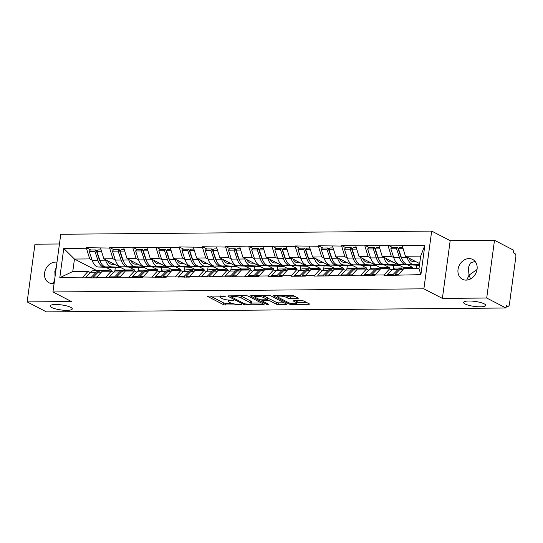 <?xml version="1.0" encoding="UTF-8"?>
<svg xmlns="http://www.w3.org/2000/svg" width="543" height="543" viewBox="0 0 543 543"><rect width="100%" height="100%" fill="white"/><g stroke="black" fill="none" stroke-linecap="round" stroke-linejoin="round"><path stroke-width="0.81" d="M477.039 269.471L469.043 275.138L470.577 278.919M465.147 303.999A11.159 2.532 -172.3 0 0 477.419 306.741A11.159 2.532 -172.3 0 0 485.72 305.41A11.159 2.532 -172.3 0 0 484.18 303.836A11.159 2.532 -172.3 0 0 471.901 301.094A11.159 2.532 -172.3 0 0 463.607 302.424A11.159 2.532 -172.3 0 0 465.147 303.999M51.7 307.494A11.159 2.532 -172.3 0 0 63.972 310.243A11.159 2.532 -172.3 0 0 72.273 308.913A11.159 2.532 -172.3 0 0 70.733 307.338A11.159 2.532 -172.3 0 0 58.454 304.596A11.159 2.532 -172.3 0 0 50.16 305.919A11.159 2.532 -172.3 0 0 51.7 307.494M225.481 296.213L208.349 296.044A1.71 0.387 -172.3 0 0 207.514 296.261A1.71 0.387 -172.3 0 0 207.752 296.498L223.316 304.555A1.71 0.387 -172.3 0 0 225.644 304.99L241.153 304.861L241.567 304.535L237.936 304.25A5.478 1.242 -172.3 0 1 230.497 302.858L229.2 302.186A5.478 1.242 -172.3 0 1 228.447 301.413A5.478 1.242 -172.3 0 1 231.101 300.713L233.524 300.374L229.893 300.089A5.478 1.242 -172.3 0 1 222.454 298.698L221.157 298.026A5.478 1.242 -172.3 0 1 220.404 297.252A5.478 1.242 -172.3 0 1 223.058 296.553L225.481 296.213M466.709 280.1L469.043 275.138L468.29 267.787L470.435 262.975L475.084 261.4M466.098 280.127A11.159 9.177 117.4 0 1 462.426 279.265A11.159 9.177 117.4 0 1 458.53 267.244A11.159 9.177 117.4 0 1 469.009 258.583A11.159 9.177 117.4 0 1 472.681 259.445A11.159 9.177 117.4 0 1 476.571 271.466A11.159 9.177 117.4 0 1 466.098 280.127M55.06 276.482L54.843 271.29L56.302 267.285M53.262 283.602L54.599 279.869M54.11 283.494A11.159 9.177 117.4 0 1 52.651 283.629A11.159 9.177 117.4 0 1 48.979 282.767A11.159 9.177 117.4 0 1 45.083 270.747A11.159 9.177 117.4 0 1 55.562 262.086A11.159 9.177 117.4 0 1 56.988 262.201M297.435 298.494A1.71 0.387 -172.3 0 0 298.263 298.277A1.71 0.387 -172.3 0 0 298.026 298.032L293.661 295.772A1.71 0.387 -172.3 0 0 291.333 295.338L274.113 295.487A1.71 0.387 -172.3 0 0 273.278 295.704A1.71 0.387 -172.3 0 0 273.516 295.942L289.08 303.999A1.71 0.387 -172.3 0 0 291.408 304.433L308.634 304.284A1.71 0.387 -172.3 0 0 309.462 304.066A1.71 0.387 -172.3 0 0 309.225 303.829L303.951 301.1A1.71 0.387 -172.3 0 0 301.63 300.659L294.258 300.727A1.71 0.387 -172.3 0 0 293.424 300.944A1.71 0.387 -172.3 0 0 293.661 301.182L296.274 302.539A4.575 1.038 -172.3 0 1 296.906 303.184A4.575 1.038 -172.3 0 1 293.505 303.727A4.575 1.038 -172.3 0 1 288.469 302.607L278.22 297.299A4.575 1.038 -172.3 0 1 277.588 296.654A4.575 1.038 -172.3 0 1 280.989 296.111A4.575 1.038 -172.3 0 1 286.025 297.238L287.736 298.121A1.71 0.387 -172.3 0 0 290.064 298.555L297.435 298.494L297.53 297.774M442.382 298.399L486.698 298.026L505.995 308.003L46.447 311.899L27.15 301.915L71.472 301.541L52.963 291.964L423.879 288.828L442.382 298.399L450.188 240.678L431.685 231.101L423.879 288.828M248.26 296.159A1.71 0.387 -172.3 0 0 245.938 295.725L228.712 295.867A1.71 0.387 -172.3 0 0 227.877 296.084A1.71 0.387 -172.3 0 0 228.114 296.329L243.685 304.379A1.71 0.387 -172.3 0 0 246.006 304.82L263.233 304.671A1.71 0.387 -172.3 0 0 264.068 304.453A1.71 0.387 -172.3 0 0 263.83 304.209L248.26 296.159M251.409 295.677L268.636 295.528A1.71 0.387 -172.3 0 1 270.964 295.962L286.528 304.019A1.71 0.387 -172.3 0 1 286.765 304.263A1.71 0.387 -172.3 0 1 285.93 304.48L278.559 304.542A1.71 0.387 -172.3 0 1 276.238 304.107L269.925 300.842A1.71 0.387 -172.3 0 0 267.597 300.408L262.71 300.449A1.71 0.387 -172.3 0 0 261.875 300.666A1.71 0.387 -172.3 0 0 262.113 300.903L268.683 304.304L266.64 304.324L250.818 296.139A1.71 0.387 -172.3 0 1 250.581 295.894A1.71 0.387 -172.3 0 1 251.409 295.677M431.685 231.101L60.768 234.243L52.963 291.964M392.453 247.418L388.109 245.171L388.041 245.68L391.313 256.371L393.743 257.626M388.109 245.171L424.85 245.368L420.893 274.649L384.016 275.464L384.084 274.962L375.009 275.036L374.941 275.539L360.817 275.661L360.885 275.158L351.81 275.233L351.742 275.735L337.617 275.858L337.685 275.349L328.61 275.43L328.542 275.932L314.417 276.054L314.485 275.545L305.41 275.627L305.342 276.129L291.211 276.251L291.279 275.742L282.211 275.824L282.143 276.326L268.011 276.448L268.079 275.939L259.011 276.02L258.943 276.523L244.812 276.645L244.879 276.136L235.811 276.217L235.743 276.72L221.612 276.842L221.68 276.333L212.605 276.407L212.537 276.916L189.405 276.604L189.337 277.113L166.206 276.801L166.138 277.31L143.006 276.998L142.938 277.507L119.806 277.195L119.738 277.704L96.606 277.392L96.539 277.901L59.798 277.704L63.755 248.422L86.439 248.232L89.704 258.923L92.134 260.185M90.844 249.97L86.507 247.723L86.439 248.232M86.507 247.723L109.638 248.036L112.903 258.726L115.333 259.988M114.044 249.773L109.706 247.527L109.638 248.036M109.706 247.527L132.838 247.839L136.103 258.529L138.54 259.792M137.25 249.576L132.906 247.33L132.838 247.839M132.906 247.33L156.038 247.642L159.303 258.332L161.739 259.595M160.45 249.386L156.106 247.14L156.038 247.642M156.106 247.14L179.238 247.445L182.509 258.135L184.939 259.398M183.649 249.189L179.305 246.943L179.238 247.445M179.305 246.943L202.437 247.248L205.709 257.945L208.139 259.201M206.849 248.993L202.505 246.746L202.437 247.248M202.505 246.746L225.637 247.051L228.908 257.749L231.338 259.004M230.049 248.796L225.705 246.549L225.637 247.051M225.705 246.549L248.837 246.855L252.108 257.552L254.538 258.807M253.248 248.599L248.911 246.352L248.837 246.855M248.911 246.352L272.043 246.658L275.308 257.355L277.738 258.611M276.448 248.402L272.111 246.155L272.043 246.658M272.111 246.155L295.243 246.461L298.507 257.158L300.944 258.414M299.655 248.205L295.311 245.959L295.243 246.461M295.311 245.959L318.442 246.264L321.707 256.961L324.144 258.217M322.854 248.008L318.51 245.762L318.442 246.264M318.51 245.762L341.642 246.067L344.907 256.764L347.344 258.02M346.054 247.812L341.71 245.565L341.642 246.067M341.71 245.565L364.842 245.87L368.113 256.567L370.543 257.823M369.254 247.615L364.91 245.368L364.842 245.87M364.91 245.368L388.041 245.68M391.856 269.973L389.63 268.826L384.084 274.962M375.009 275.036L380.555 268.9L389.63 268.826M407.725 264.862L412.897 267.536L403.829 267.618L382.238 256.445L391.313 256.371M412.748 268.629L412.897 267.536M378.973 245.755L382.238 256.445M368.656 270.17L366.43 269.023L360.885 275.158M351.81 275.233L357.355 269.097L366.43 269.023M384.525 265.059L389.698 267.733L380.623 267.814L359.038 256.642L368.113 256.567M389.548 268.826L389.698 267.733M355.774 245.952L359.038 256.642M345.45 270.366L343.224 269.219L337.685 275.349M328.61 275.43L334.155 269.294L343.224 269.219M361.326 265.255L366.498 267.93L357.423 268.004L335.839 256.839L344.907 256.764M366.349 269.023L366.498 267.93M332.567 246.149L335.839 256.839M322.25 270.563L320.024 269.416L314.485 275.545M305.41 275.627L310.956 269.491L320.024 269.416M338.119 265.452L343.298 268.127L334.223 268.201L312.639 257.036L321.707 256.961M343.149 269.219L343.298 268.127M309.367 246.346L312.639 257.036M299.05 270.76L296.824 269.606L291.279 275.742M282.211 275.824L287.756 269.688L296.824 269.606M314.92 265.649L320.099 268.323L311.024 268.398L289.439 257.233L298.507 257.158M319.949 269.416L320.099 268.323M286.168 246.542L289.439 257.233M275.851 270.957L273.624 269.803L268.079 275.939M259.011 276.02L264.55 269.885L273.624 269.803M291.72 265.846L296.892 268.52L287.824 268.595L266.233 257.43L275.308 257.355M296.749 269.613L296.892 268.52M262.968 246.739L266.233 257.43M252.651 271.154L250.425 270L244.879 276.136M235.811 276.217L241.35 270.081L250.425 270M268.52 266.043L273.692 268.717L264.624 268.792L243.033 257.626L252.108 257.552M273.55 269.803L273.692 268.717M239.768 246.929L243.033 257.626M229.451 271.351L227.225 270.197L221.68 276.333M212.605 276.407L218.15 270.278L227.225 270.197M245.321 266.24L250.493 268.914L241.425 268.989L219.834 257.823L228.908 257.749M250.35 270L250.493 268.914M216.569 247.126L219.834 257.823M206.252 271.548L204.025 270.394L198.48 276.53M189.405 276.604L194.951 270.475L204.025 270.394M222.121 266.43L227.293 269.111L218.218 269.185L196.634 258.02L205.709 257.945M227.144 270.197L227.293 269.111M193.369 247.323L196.634 258.02M183.045 271.744L180.819 270.59L175.28 276.726M166.206 276.801L171.751 270.665L180.819 270.59M198.921 266.627L204.093 269.308L195.018 269.382L173.434 258.217L182.509 258.135M203.944 270.394L204.093 269.308M170.163 247.52L173.434 258.217M159.846 271.941L157.619 270.787L152.081 276.923M143.006 276.998L148.551 270.862L157.619 270.787M175.722 266.823L180.894 269.504L171.819 269.579L150.235 258.414L159.303 258.332M180.744 270.59L180.894 269.504M146.963 247.717L150.235 258.414M136.646 272.138L134.42 270.984L128.874 277.12M119.806 277.195L125.352 271.059L134.42 270.984M152.515 267.02L157.694 269.701L148.619 269.776L127.035 258.611L136.103 258.529M157.545 270.787L157.694 269.701M123.763 247.913L127.035 258.611M113.446 272.335L111.22 271.181L105.675 277.317M96.606 277.392L102.145 271.256L111.22 271.181M129.315 267.217L134.494 269.898L125.419 269.973L103.835 258.807L112.903 258.726M134.345 270.984L134.494 269.898M100.564 248.11L103.835 258.807M90.247 272.532L88.02 271.378L82.475 277.514M89.704 258.923L74.459 259.052L72.776 271.507L88.02 271.378M106.116 267.414L111.288 270.095L96.043 270.224L74.459 259.052L63.755 248.422M111.145 271.181L111.288 270.095M72.776 271.507L59.798 277.704M59.452 243.983L34.956 244.194L27.15 301.915M486.698 298.026L494.503 240.298L513.8 250.282L513.461 252.807L514.873 253.533A2.613 1.364 89.5 0 1 515.85 256.744L509.409 304.372A2.613 1.364 89.5 0 1 508.112 306.3A2.613 1.364 89.5 0 1 507.746 306.211L506.341 305.478L505.995 308.003M494.503 240.298L450.188 240.678M398.216 274.839L403.754 268.704L418.999 268.575L420.682 256.12L405.438 256.248L419.671 263.613M418.999 268.575L420.893 274.649M402.173 245.558L405.438 256.248M424.85 245.368L420.682 256.12M97.591 253.459L97.19 253.255M120.79 253.262L120.39 253.058M143.99 253.065L143.59 252.862M167.19 252.868L166.789 252.665M190.389 252.671L189.989 252.468M213.589 252.481L213.195 252.271M236.796 252.285L236.395 252.074M259.995 252.088L259.595 251.877M283.195 251.891L282.794 251.68M306.395 251.694L305.994 251.484M329.594 251.497L329.194 251.287M352.794 251.3L352.393 251.09M375.994 251.104L375.6 250.9M399.2 250.907L398.8 250.703M210.311 296.023L223.546 302.872A1.71 0.387 -172.3 0 0 225.868 303.306L231.467 303.259M251.226 303.089L261.495 303.008M230.673 295.854L231.026 296.03M231.528 296.478L231.108 296.804L244.778 303.87L248.518 304.161A5.478 1.242 -172.3 0 0 251.178 303.462A5.478 1.242 -172.3 0 0 250.425 302.689L241.085 297.856A5.478 1.242 -172.3 0 0 233.646 296.464L231.528 296.478L231.61 295.847M251.178 303.462L251.409 301.779A5.478 1.242 -172.3 0 0 250.649 301.005L250.425 302.689M240.339 295.772A5.478 1.242 -172.3 0 1 241.309 296.173L250.649 301.005M284.199 302.811L278.79 302.858L278.559 304.542M267.332 298.725L267.828 298.725A1.71 0.387 -172.3 0 1 270.149 299.159L276.462 302.424A1.71 0.387 -172.3 0 0 278.79 302.858M261.957 300.096L261.414 299.817M254.979 296.492L253.377 295.657M263.369 297.449A4.575 1.038 -172.3 0 0 258.332 296.322A4.575 1.038 -172.3 0 0 254.932 296.872A4.575 1.038 -172.3 0 0 255.563 297.516L259.174 299.383A1.71 0.387 -172.3 0 0 261.495 299.817L266.389 299.777A1.71 0.387 -172.3 0 0 267.217 299.56A1.71 0.387 -172.3 0 0 266.98 299.315L263.369 297.449L263.599 295.765A4.575 1.038 -172.3 0 0 263.179 295.575M267.217 299.56L267.448 297.876A1.71 0.387 -172.3 0 0 267.21 297.639L266.98 299.315M263.599 295.765L267.21 297.639M285.889 295.385A4.575 1.038 -172.3 0 1 286.256 295.555L287.966 296.437A1.71 0.387 -172.3 0 0 290.288 296.872L295.697 296.824M296.906 303.184L297.136 301.501A4.575 1.038 -172.3 0 0 296.505 300.856L296.274 302.539M296.973 302.702L306.897 302.621M276.075 295.467L277.636 296.274M109.774 271.195A14.294 7.459 89.5 0 0 109.36 270.95A14.294 7.459 89.5 0 0 107.371 270.455A14.294 7.459 89.5 0 0 104.982 271.235M114.729 264.441L111.749 264.285A11.681 6.095 -90.5 0 1 107.494 260.694M101.107 249.889L98.018 249.909L96.871 251.294L99.831 260.219A14.294 7.459 89.5 0 0 106 266.952L113.555 267.339L104.066 266.966A14.294 7.459 89.5 0 1 97.896 260.233L94.937 251.314L89.215 251.361L92.167 260.28L97.896 260.233M121.286 267.835L98.344 267.013A14.294 7.459 -90.5 0 1 92.167 260.28M120.342 267.346L111.729 266.898A14.294 7.459 -90.5 0 1 105.552 260.172L105.362 259.595M89.215 251.361L90.362 249.977L96.091 249.929L94.937 251.314M100.441 261.814A11.681 6.095 89.5 0 1 99.043 258.855L96.091 249.929M91.699 277.941L91.455 277.066L85.733 277.113L85.977 277.989M100.679 270.631A14.294 7.459 89.5 0 0 99.715 270.523A14.294 7.459 89.5 0 0 96.281 272.165L91.455 277.066M99.715 270.523L93.987 270.57A14.294 7.459 89.5 0 0 90.552 272.213L85.733 277.113M115.259 267.889L114.817 271.133M93.634 277.921L93.389 277.045L96.946 277.018M107.371 270.455L101.65 270.502A14.294 7.459 89.5 0 0 98.215 272.152L93.389 277.045M96.871 251.294L101.527 251.253M132.974 270.998A14.294 7.459 89.5 0 0 132.56 270.753A14.294 7.459 89.5 0 0 130.571 270.258A14.294 7.459 89.5 0 0 128.182 271.038M137.929 264.244L134.949 264.088A11.681 6.095 -90.5 0 1 130.693 260.504M124.306 249.692L121.225 249.712L120.071 251.097L123.03 260.022A14.294 7.459 89.5 0 0 129.2 266.756L134.827 267.156L127.266 266.769A14.294 7.459 89.5 0 1 121.096 260.036L118.136 251.117L112.415 251.165L115.367 260.083L121.096 260.036M144.492 267.638L121.544 266.817A14.294 7.459 -90.5 0 1 115.367 260.083M143.542 267.149L134.929 266.708A14.294 7.459 -90.5 0 1 128.752 259.975L128.562 259.398M112.415 251.165L113.562 249.78L119.29 249.732L118.136 251.117M123.641 261.617A11.681 6.095 89.5 0 1 122.243 258.658L119.29 249.732M114.906 277.744L114.654 276.869L108.933 276.916L109.177 277.792M123.885 270.434A14.294 7.459 89.5 0 0 122.915 270.326A14.294 7.459 89.5 0 0 119.48 271.968L114.654 276.869M122.915 270.326L117.186 270.373A14.294 7.459 89.5 0 0 113.758 272.016L108.933 276.916M138.458 267.692L138.024 270.937M116.833 277.724L116.589 276.849L120.146 276.821M130.571 270.258L124.849 270.305A14.294 7.459 89.5 0 0 121.415 271.955L116.589 276.849M120.071 251.097L124.727 251.056M156.18 270.801A14.294 7.459 89.5 0 0 155.76 270.557A14.294 7.459 89.5 0 0 153.778 270.061A14.294 7.459 89.5 0 0 151.382 270.842M161.128 264.047L158.149 263.891A11.681 6.095 -90.5 0 1 153.893 260.307M147.506 249.495L144.424 249.522L143.271 250.9L146.23 259.825A14.294 7.459 89.5 0 0 152.4 266.559L159.961 266.946L150.472 266.572A14.294 7.459 89.5 0 1 144.295 259.839L141.336 250.92L135.614 250.968L138.567 259.893L144.295 259.839M167.692 267.441L144.743 266.62A14.294 7.459 -90.5 0 1 138.567 259.893M166.742 266.952L158.128 266.511A14.294 7.459 -90.5 0 1 151.952 259.778L151.768 259.201M135.614 250.968L136.761 249.583L142.49 249.536L141.336 250.92M146.841 261.421A11.681 6.095 89.5 0 1 145.443 258.461L142.49 249.536M138.105 277.548L137.854 276.672L132.132 276.72L132.377 277.595M147.085 270.238A14.294 7.459 89.5 0 0 146.115 270.129A14.294 7.459 89.5 0 0 142.68 271.771L137.854 276.672M146.115 270.129L140.393 270.176A14.294 7.459 89.5 0 0 136.958 271.819L132.132 276.72M161.658 267.495L161.223 270.747M140.033 277.527L139.789 276.652L143.345 276.625M153.778 270.061L148.049 270.109A14.294 7.459 89.5 0 0 144.614 271.758L139.789 276.652M143.271 250.9L147.927 250.859M179.38 270.604A14.294 7.459 89.5 0 0 178.959 270.366A14.294 7.459 89.5 0 0 176.977 269.864A14.294 7.459 89.5 0 0 174.581 270.645M184.328 263.85L181.348 263.694A11.681 6.095 -90.5 0 1 177.093 260.111M170.706 249.298L167.624 249.325L166.47 250.703L169.43 259.629A14.294 7.459 89.5 0 0 175.606 266.362L181.226 266.769L173.672 266.375A14.294 7.459 89.5 0 1 167.495 259.642L164.543 250.723L158.814 250.771L161.773 259.697L167.495 259.642M190.892 267.244L167.943 266.423A14.294 7.459 -90.5 0 1 161.773 259.697M189.941 266.756L181.328 266.314A14.294 7.459 -90.5 0 1 175.158 259.581L174.968 259.011M158.814 250.771L159.961 249.386L165.69 249.339L164.543 250.723M170.04 261.224A11.681 6.095 89.5 0 1 168.649 258.264L165.69 249.339M161.305 277.351L161.061 276.475L155.332 276.523L155.576 277.398M170.285 270.041A14.294 7.459 89.5 0 0 169.314 269.932A14.294 7.459 89.5 0 0 165.88 271.575L161.061 276.475M169.314 269.932L163.592 269.98A14.294 7.459 89.5 0 0 160.158 271.622L155.332 276.523M184.864 267.299L184.423 270.55M163.239 277.33L162.988 276.455L166.545 276.428M176.977 269.864L171.249 269.912A14.294 7.459 89.5 0 0 167.814 271.561L162.988 276.455M166.47 250.703L171.126 250.669M202.58 270.407A14.294 7.459 89.5 0 0 202.166 270.17A14.294 7.459 89.5 0 0 200.177 269.667A14.294 7.459 89.5 0 0 197.788 270.448M207.528 263.654L204.548 263.504A11.681 6.095 -90.5 0 1 200.292 259.914M193.912 249.101L190.824 249.128L189.677 250.506L192.629 259.432A14.294 7.459 89.5 0 0 198.806 266.165L204.426 266.572L196.871 266.179A14.294 7.459 89.5 0 1 190.695 259.445L187.742 250.527L182.014 250.574L184.973 259.5L190.695 259.445M214.091 267.047L191.143 266.226A14.294 7.459 -90.5 0 1 184.973 259.5M213.141 266.559L204.528 266.118A14.294 7.459 -90.5 0 1 198.358 259.384L198.168 258.814M182.014 250.574L183.167 249.189L188.889 249.142L187.742 250.527M193.24 261.027A11.681 6.095 89.5 0 1 191.849 258.068L188.889 249.142M184.505 277.154L184.26 276.278L178.532 276.326L178.776 277.201M193.484 269.844A14.294 7.459 89.5 0 0 192.514 269.735A14.294 7.459 89.5 0 0 189.086 271.378L184.26 276.278M192.514 269.735L186.792 269.783A14.294 7.459 89.5 0 0 183.358 271.432L178.532 276.326M208.064 267.102L207.623 270.353M186.439 277.134L186.195 276.265L189.745 276.231M200.177 269.667L194.448 269.722A14.294 7.459 89.5 0 0 191.014 271.364L186.195 276.265M189.677 250.506L194.326 250.472M225.779 270.21A14.294 7.459 89.5 0 0 225.365 269.973A14.294 7.459 89.5 0 0 223.377 269.471A14.294 7.459 89.5 0 0 220.987 270.251M230.727 263.457L227.748 263.307A11.681 6.095 -90.5 0 1 223.492 259.717M217.112 248.904L214.023 248.932L212.876 250.309L215.829 259.235A14.294 7.459 89.5 0 0 222.006 265.968L227.626 266.375L220.071 265.982A14.294 7.459 89.5 0 1 213.894 259.255L210.942 250.33L205.213 250.377L208.173 259.303L213.894 259.255M237.291 266.851L214.342 266.029A14.294 7.459 -90.5 0 1 208.173 259.303M236.341 266.362L227.727 265.921A14.294 7.459 -90.5 0 1 221.558 259.187L221.368 258.617M205.213 250.377L206.367 248.993L212.089 248.945L210.942 250.33M216.44 260.83A11.681 6.095 89.5 0 1 215.048 257.871L212.089 248.945M207.704 276.957L207.46 276.082L201.731 276.129L201.976 277.005M216.684 269.654A14.294 7.459 89.5 0 0 215.72 269.538A14.294 7.459 89.5 0 0 212.286 271.181L207.46 276.082M215.72 269.538L209.992 269.586A14.294 7.459 89.5 0 0 206.557 271.235L201.731 276.129M231.264 266.905L230.823 270.156M209.639 276.937L209.394 276.068L212.944 276.034M223.377 269.471L217.648 269.525A14.294 7.459 89.5 0 0 214.22 271.167L209.394 276.068M212.876 250.309L217.526 250.275M248.979 270.014A14.294 7.459 89.5 0 0 248.565 269.776A14.294 7.459 89.5 0 0 246.576 269.274A14.294 7.459 89.5 0 0 244.187 270.054M253.927 263.26L250.954 263.111A11.681 6.095 -90.5 0 1 246.692 259.52M240.311 248.708L237.223 248.735L236.076 250.119L239.029 259.038A14.294 7.459 89.5 0 0 245.205 265.771L250.825 266.179L243.271 265.785A14.294 7.459 89.5 0 1 237.101 259.059L234.142 250.133L228.413 250.18L231.372 259.106L237.101 259.059M260.491 266.654L237.549 265.832A14.294 7.459 -90.5 0 1 231.372 259.106M259.547 266.165L250.934 265.724A14.294 7.459 -90.5 0 1 244.757 258.991L244.567 258.42M228.413 250.18L229.567 248.796L235.289 248.748L234.142 250.133M239.646 260.633A11.681 6.095 89.5 0 1 238.248 257.674L235.289 248.748M230.904 276.76L230.66 275.885L224.931 275.932L225.182 276.808M239.884 269.457A14.294 7.459 89.5 0 0 238.92 269.342A14.294 7.459 89.5 0 0 235.486 270.991L230.66 275.885M238.92 269.342L233.191 269.389A14.294 7.459 89.5 0 0 229.757 271.038L224.931 275.932M254.463 266.708L254.022 269.959M232.838 276.747L232.594 275.871L236.151 275.837M246.576 269.274L240.848 269.328A14.294 7.459 89.5 0 0 237.42 270.971L232.594 275.871M236.076 250.119L240.725 250.079M272.179 269.817A14.294 7.459 89.5 0 0 271.765 269.579A14.294 7.459 89.5 0 0 269.776 269.084A14.294 7.459 89.5 0 0 267.387 269.857M277.127 263.063L274.154 262.914A11.681 6.095 -90.5 0 1 269.898 259.323M263.511 248.511L260.423 248.538L259.276 249.923L262.235 258.841A14.294 7.459 89.5 0 0 268.405 265.575L274.025 265.982L266.47 265.588A14.294 7.459 89.5 0 1 260.301 258.862L257.341 249.936L251.619 249.984L254.572 258.909L260.301 258.862M283.69 266.464L260.749 265.642A14.294 7.459 -90.5 0 1 254.572 258.909M282.747 265.968L274.134 265.527A14.294 7.459 -90.5 0 1 267.957 258.794L267.767 258.224M251.619 249.984L252.766 248.599L258.495 248.551L257.341 249.936M262.846 260.436A11.681 6.095 89.5 0 1 261.448 257.477L258.495 248.551M254.104 276.563L253.859 275.688L248.137 275.735L248.382 276.611M263.084 269.26A14.294 7.459 89.5 0 0 262.12 269.145A14.294 7.459 89.5 0 0 258.685 270.794L253.859 275.688M262.12 269.145L256.391 269.192A14.294 7.459 89.5 0 0 252.957 270.842L248.137 275.735M277.663 266.511L277.222 269.762M256.038 276.55L255.794 275.674L259.35 275.64M269.776 269.084L264.054 269.131A14.294 7.459 89.5 0 0 260.62 270.774L255.794 275.674M259.276 249.923L263.932 249.882M295.378 269.62A14.294 7.459 89.5 0 0 294.964 269.382A14.294 7.459 89.5 0 0 292.976 268.887A14.294 7.459 89.5 0 0 290.586 269.661M300.333 262.866L297.354 262.717A11.681 6.095 -90.5 0 1 293.098 259.126M286.711 248.314L283.629 248.341L282.475 249.726L285.435 258.644A14.294 7.459 89.5 0 0 291.605 265.378L297.231 265.785L289.67 265.391A14.294 7.459 89.5 0 1 283.5 258.665L280.541 249.739L274.819 249.787L277.772 258.712L283.5 258.665M306.897 266.267L283.948 265.446A14.294 7.459 -90.5 0 1 277.772 258.712M305.947 265.771L297.333 265.33A14.294 7.459 -90.5 0 1 291.157 258.597L290.967 258.027M274.819 249.787L275.966 248.402L281.695 248.355L280.541 249.739M286.046 260.24A11.681 6.095 89.5 0 1 284.647 257.28L281.695 248.355M277.303 276.367L277.059 275.491L271.337 275.539L271.581 276.414M286.283 269.063A14.294 7.459 89.5 0 0 285.319 268.948A14.294 7.459 89.5 0 0 281.885 270.597L277.059 275.491M285.319 268.948L279.591 268.995A14.294 7.459 89.5 0 0 276.163 270.645L271.337 275.539M300.863 266.314L300.428 269.566M279.238 276.353L278.993 275.477L282.55 275.444M292.976 268.887L287.254 268.934A14.294 7.459 89.5 0 0 283.819 270.577L278.993 275.477M282.475 249.726L287.132 249.685M318.585 269.423A14.294 7.459 89.5 0 0 318.164 269.185A14.294 7.459 89.5 0 0 316.175 268.69A14.294 7.459 89.5 0 0 313.786 269.464M323.533 262.669L320.553 262.52A11.681 6.095 -90.5 0 1 316.297 258.93M309.91 248.117L306.829 248.144L305.675 249.529L308.634 258.448A14.294 7.459 89.5 0 0 314.804 265.181L322.366 265.568L312.877 265.201A14.294 7.459 89.5 0 1 306.7 258.468L303.741 249.542L298.019 249.59L300.971 258.516L306.7 258.468M330.096 266.07L307.148 265.249A14.294 7.459 -90.5 0 1 300.971 258.516M329.146 265.575L320.533 265.133A14.294 7.459 -90.5 0 1 314.356 258.4L314.166 257.83M298.019 249.59L299.166 248.205L304.894 248.158L303.741 249.542M309.245 260.043A11.681 6.095 89.5 0 1 307.847 257.083L304.894 248.158M300.51 276.17L300.259 275.294L294.537 275.342L294.781 276.217M309.49 268.866A14.294 7.459 89.5 0 0 308.519 268.751A14.294 7.459 89.5 0 0 305.085 270.4L300.259 275.294M308.519 268.751L302.79 268.799A14.294 7.459 89.5 0 0 299.363 270.448L294.537 275.342M324.062 266.118L323.628 269.369M302.437 276.156L302.193 275.281L305.75 275.247M316.175 268.69L310.453 268.737A14.294 7.459 89.5 0 0 307.019 270.38L302.193 275.281M305.675 249.529L310.331 249.488M341.785 269.226A14.294 7.459 89.5 0 0 341.364 268.989A14.294 7.459 89.5 0 0 339.382 268.493A14.294 7.459 89.5 0 0 336.986 269.267M346.733 262.473L343.753 262.323A11.681 6.095 -90.5 0 1 339.497 258.733M333.11 247.92L330.029 247.947L328.875 249.332L331.834 258.251A14.294 7.459 89.5 0 0 338.011 264.984L345.565 265.378L336.076 265.004A14.294 7.459 89.5 0 1 329.9 258.271L326.947 249.346L321.218 249.393L324.178 258.319L329.9 258.271M353.296 265.873L330.348 265.052A14.294 7.459 -90.5 0 1 324.178 258.319M352.346 265.378L343.733 264.936A14.294 7.459 -90.5 0 1 337.563 258.203L337.373 257.633M321.218 249.393L322.366 248.015L328.094 247.961L326.947 249.346M332.445 259.846A11.681 6.095 89.5 0 1 331.054 256.887L328.094 247.961M323.709 275.973L323.465 275.097L317.736 275.145L317.981 276.02M332.689 268.67A14.294 7.459 89.5 0 0 331.719 268.554A14.294 7.459 89.5 0 0 328.284 270.204L323.465 275.097M331.719 268.554L325.997 268.602A14.294 7.459 89.5 0 0 322.562 270.251L317.736 275.145M347.269 265.921L346.828 269.172M325.644 275.959L325.393 275.084L328.949 275.05M339.382 268.493L333.653 268.541A14.294 7.459 89.5 0 0 330.219 270.183L325.393 275.084M328.875 249.332L333.531 249.291M364.984 269.029A14.294 7.459 89.5 0 0 364.563 268.792A14.294 7.459 89.5 0 0 362.581 268.296A14.294 7.459 89.5 0 0 360.192 269.07M369.932 262.283L366.953 262.126A11.681 6.095 -90.5 0 1 362.697 258.536M356.31 247.723L353.228 247.751L352.081 249.135L355.034 258.054A14.294 7.459 89.5 0 0 361.21 264.787L368.765 265.181L359.276 264.808A14.294 7.459 89.5 0 1 353.099 258.074L350.147 249.149L344.418 249.196L347.377 258.122L353.099 258.074M376.496 265.676L353.547 264.855A14.294 7.459 -90.5 0 1 347.377 258.122M375.546 265.181L366.932 264.74A14.294 7.459 -90.5 0 1 360.762 258.006L360.572 257.436M344.418 249.196L345.572 247.818L351.294 247.764L350.147 249.149M355.645 259.649A11.681 6.095 89.5 0 1 354.253 256.69L351.294 247.764M346.909 275.776L346.665 274.901L340.936 274.955L341.18 275.824M355.889 268.473A14.294 7.459 89.5 0 0 354.918 268.357A14.294 7.459 89.5 0 0 351.491 270.007L346.665 274.901M354.918 268.357L349.197 268.405A14.294 7.459 89.5 0 0 345.762 270.054L340.936 274.955M370.469 265.724L370.027 268.975M348.844 275.763L348.599 274.887L352.149 274.86M362.581 268.296L356.853 268.344A14.294 7.459 89.5 0 0 353.418 269.986L348.599 274.887M352.081 249.135L356.731 249.094M388.184 268.833A14.294 7.459 89.5 0 0 387.77 268.595A14.294 7.459 89.5 0 0 385.781 268.099A14.294 7.459 89.5 0 0 383.392 268.873M393.132 262.086L390.152 261.93A11.681 6.095 -90.5 0 1 385.897 258.339M379.516 247.527L376.428 247.554L375.281 248.938L378.233 257.864A14.294 7.459 89.5 0 0 384.41 264.59L391.965 264.984L382.476 264.611A14.294 7.459 89.5 0 1 376.299 257.877L373.346 248.952L367.618 248.999L370.577 257.925L376.299 257.877M399.696 265.479L376.747 264.658A14.294 7.459 -90.5 0 1 370.577 257.925M398.745 264.991L390.132 264.543A14.294 7.459 -90.5 0 1 383.962 257.81L383.772 257.239M367.618 248.999L368.772 247.622L374.494 247.574L373.346 248.952M378.844 259.452A11.681 6.095 89.5 0 1 377.453 256.493L374.494 247.574M370.109 275.579L369.864 274.704L364.136 274.758L364.38 275.627M379.089 268.276A14.294 7.459 89.5 0 0 378.118 268.161A14.294 7.459 89.5 0 0 374.69 269.81L369.864 274.704M378.118 268.161L372.396 268.215A14.294 7.459 89.5 0 0 368.962 269.857L364.136 274.758M393.668 265.527L393.227 268.778M372.043 275.566L371.799 274.69L375.349 274.663M385.781 268.099L380.052 268.147A14.294 7.459 89.5 0 0 376.625 269.79L371.799 274.69M375.281 248.938L379.93 248.898M411.384 268.642A14.294 7.459 89.5 0 0 410.97 268.398A14.294 7.459 89.5 0 0 408.981 267.903A14.294 7.459 89.5 0 0 406.592 268.683M416.332 261.889L413.359 261.733A11.681 6.095 -90.5 0 1 409.096 258.142M402.716 247.33L399.628 247.357L398.481 248.742L401.433 257.667A14.294 7.459 89.5 0 0 407.61 264.393L415.164 264.787L405.675 264.414A14.294 7.459 89.5 0 1 399.505 257.681L396.546 248.755L390.817 248.803L393.777 257.728L399.505 257.681M419.44 265.31L399.953 264.461A14.294 7.459 -90.5 0 1 393.777 257.728M419.529 264.665L413.338 264.346A14.294 7.459 -90.5 0 1 407.162 257.613L406.972 257.043M390.817 248.803L391.971 247.425L397.693 247.377L396.546 248.755M402.044 259.262A11.681 6.095 89.5 0 1 400.653 256.296L397.693 247.377M393.308 275.382L393.064 274.507L387.335 274.561L387.587 275.43M402.288 268.079A14.294 7.459 89.5 0 0 401.325 267.964A14.294 7.459 89.5 0 0 397.89 269.613L393.064 274.507M401.325 267.964L395.596 268.018A14.294 7.459 89.5 0 0 392.161 269.661L387.335 274.561M416.868 265.33L416.427 268.595M395.243 275.369L394.999 274.493L398.555 274.466M408.981 267.903L403.252 267.95A14.294 7.459 89.5 0 0 399.824 269.593L394.999 274.493M398.481 248.742L403.13 248.701M506.239 306.225L507.746 306.211M223.146 295.915L223.058 296.553M233.171 300.245L233.11 300.7M231.189 300.075L231.101 300.713M241.214 304.406L241.153 304.861M225.868 303.306L225.644 304.99M223.546 302.872L223.316 304.555M207.806 296.091L207.752 296.498M225.128 296.084L225.067 296.532M263.328 303.951L263.233 304.671M246.094 304.168L246.006 304.82M243.821 303.374L243.685 304.379M228.169 295.915L228.114 296.329M241.309 296.173L241.085 297.856M233.728 295.826L233.646 296.464M286.032 303.761L285.93 304.48M276.462 302.424L276.238 304.107M270.149 299.159L269.925 300.842M267.828 298.725L267.597 300.408M262.792 299.811L262.71 300.449M266.776 303.32L266.64 304.324M250.873 295.725L250.818 296.139M290.288 296.872L290.064 298.555M287.966 296.437L287.736 298.121M286.256 295.555L286.025 297.238M293.715 300.774L293.661 301.182M308.729 303.571L308.634 304.284M291.537 303.489L291.408 304.433M289.229 302.926L289.08 303.999M273.57 295.535L273.516 295.942M98.344 267.013L104.066 266.966M106 266.952L111.729 266.898M90.552 272.213L96.281 272.165M98.215 272.152L101.365 272.124M99.831 260.219L105.552 260.172M121.544 266.817L127.266 266.769M129.2 266.756L134.929 266.708M113.758 272.016L119.48 271.968M121.415 271.955L124.564 271.928M123.03 260.022L128.752 259.975M144.743 266.62L150.472 266.572M152.4 266.559L158.128 266.511M136.958 271.819L142.68 271.771M144.614 271.758L147.771 271.731M146.23 259.825L151.952 259.778M167.943 266.423L173.672 266.375M175.606 266.362L181.328 266.314M160.158 271.622L165.88 271.575M167.814 271.561L170.97 271.534M169.43 259.629L175.158 259.581M191.143 266.226L196.871 266.179M198.806 266.165L204.528 266.118M183.358 271.432L189.086 271.378M191.014 271.364L194.17 271.337M192.629 259.432L198.358 259.384M214.342 266.029L220.071 265.982M222.006 265.968L227.727 265.921M206.557 271.235L212.286 271.181M214.22 271.167L217.37 271.14M215.829 259.235L221.558 259.187M237.549 265.832L243.271 265.785M245.205 265.771L250.934 265.724M229.757 271.038L235.486 270.991M237.42 270.971L240.569 270.943M239.029 259.038L244.757 258.991M260.749 265.642L266.47 265.588M268.405 265.575L274.134 265.527M252.957 270.842L258.685 270.794M260.62 270.774L263.769 270.747M262.235 258.841L267.957 258.794M283.948 265.446L289.67 265.391M291.605 265.378L297.333 265.33M276.163 270.645L281.885 270.597M283.819 270.577L286.969 270.55M285.435 258.644L291.157 258.597M307.148 265.249L312.877 265.201M314.804 265.181L320.533 265.133M299.363 270.448L305.085 270.4M307.019 270.38L310.168 270.353M308.634 258.448L314.356 258.4M330.348 265.052L336.076 265.004M338.011 264.984L343.733 264.936M322.562 270.251L328.284 270.204M330.219 270.183L333.375 270.156M331.834 258.251L337.563 258.203M353.547 264.855L359.276 264.808M361.21 264.787L366.932 264.74M345.762 270.054L351.491 270.007M353.418 269.986L356.575 269.959M355.034 258.054L360.762 258.006M376.747 264.658L382.476 264.611M384.41 264.59L390.132 264.543M368.962 269.857L374.69 269.81M376.625 269.79L379.774 269.769M378.233 257.864L383.962 257.81M399.953 264.461L405.675 264.414M407.61 264.393L413.338 264.346M392.161 269.661L397.89 269.613M399.824 269.593L402.974 269.572M401.433 257.667L407.162 257.613M506.225 306.32L508.112 306.3M220.58 295.935L220.404 297.252M228.63 300.048L228.447 301.413M231.053 295.847L230.945 296.634M261.991 299.817L261.875 300.666M255.095 295.643L254.932 296.872M277.751 295.453L277.588 296.654"/></g></svg>

